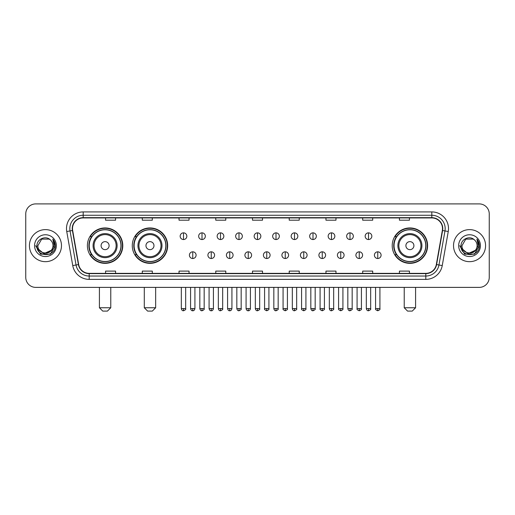 <?xml version="1.0" encoding="UTF-8"?>
<svg xmlns="http://www.w3.org/2000/svg" width="515" height="515" viewBox="0 0 515 515"><rect width="100%" height="100%" fill="white"/><g stroke="black" fill="none" stroke-linecap="round" stroke-linejoin="round"><path stroke-width="0.77" d="M392.211 245.649A17.697 17.697 0 0 0 409.908 263.345A17.697 17.697 0 0 0 427.605 245.649A17.697 17.697 0 0 0 409.908 227.945A17.697 17.697 0 0 0 392.211 245.649M132.278 245.649A17.697 17.697 0 0 0 149.974 263.345A17.697 17.697 0 0 0 167.671 245.649A17.697 17.697 0 0 0 149.974 227.945A17.697 17.697 0 0 0 132.278 245.649M87.395 245.649A17.697 17.697 0 0 0 105.092 263.345A17.697 17.697 0 0 0 122.789 245.649A17.697 17.697 0 0 0 105.092 227.945A17.697 17.697 0 0 0 87.395 245.649M91.638 254.661A16.197 16.197 0 0 1 91.638 236.63M136.52 254.661A16.197 16.197 0 0 1 136.52 236.63M396.453 254.661A16.197 16.197 0 0 1 396.453 236.63M25.75 213.925L25.75 277.366A10.017 10.017 0 0 0 35.767 287.389L479.233 287.389A10.017 10.017 0 0 0 489.25 277.366L489.25 213.925A10.017 10.017 0 0 0 479.233 203.901L35.767 203.901A10.017 10.017 0 0 0 25.75 213.925L25.75 277.366M29.426 245.649A16.029 16.029 0 0 0 45.455 261.672A16.029 16.029 0 0 0 61.478 245.649A16.029 16.029 0 0 0 45.455 229.619A16.029 16.029 0 0 0 29.426 245.649A16.029 16.029 0 0 0 45.455 261.672A16.029 16.029 0 0 0 61.478 245.649A16.029 16.029 0 0 0 45.455 229.619A16.029 16.029 0 0 0 29.426 245.649M453.522 245.649A16.029 16.029 0 0 0 469.545 261.672A16.029 16.029 0 0 0 485.574 245.649A16.029 16.029 0 0 0 469.545 229.619A16.029 16.029 0 0 0 453.522 245.649A16.029 16.029 0 0 0 469.545 261.672A16.029 16.029 0 0 0 485.574 245.649A16.029 16.029 0 0 0 469.545 229.619A16.029 16.029 0 0 0 453.522 245.649M72.499 228.615A10.686 10.686 0 0 1 83.185 217.929L431.815 217.929A10.686 10.686 0 0 1 442.34 230.469L436.334 264.53A10.686 10.686 0 0 1 425.808 273.362L89.192 273.362A10.686 10.686 0 0 1 78.666 264.53L72.66 230.469A10.686 10.686 0 0 1 72.499 228.615M72.235 228.615A10.95 10.95 0 0 0 72.403 230.514L78.409 264.575A10.95 10.95 0 0 0 89.192 273.626L425.808 273.626A10.95 10.95 0 0 0 436.591 264.575L442.597 230.514A10.95 10.95 0 0 0 431.815 217.665L83.185 217.665A10.95 10.95 0 0 0 72.235 228.615M66.744 231.512A16.699 16.699 0 0 1 83.185 211.916L431.815 211.916A16.699 16.699 0 0 1 448.256 231.512L442.25 265.573A16.699 16.699 0 0 1 425.808 279.375L89.192 279.375A16.699 16.699 0 0 1 72.75 265.573L66.744 231.512L70.034 230.932A13.358 13.358 0 0 1 83.185 215.257L431.815 215.257A13.358 13.358 0 0 1 444.966 230.932L438.96 264.993A13.358 13.358 0 0 1 425.808 276.034L89.192 276.034A13.358 13.358 0 0 1 76.04 264.993L70.034 230.932A13.358 13.358 0 0 1 69.828 228.615M479.233 203.901L35.767 203.901M35.767 287.389L479.233 287.389M489.25 277.366L489.25 213.925M436.591 264.575L438.96 264.993L444.966 230.932L448.256 231.512M252.492 217.929L252.492 220.188L262.508 220.188L262.508 217.929M215.759 217.929L215.759 220.188L225.776 220.188L225.776 217.929M179.027 217.929L179.027 220.188L189.044 220.188L189.044 217.929M142.294 217.929L142.294 220.188L152.311 220.188L152.311 217.929M105.562 217.929L105.562 220.188L115.579 220.188L115.579 217.929M289.224 217.929L289.224 220.188L299.241 220.188L299.241 217.929M325.956 217.929L325.956 220.188L335.973 220.188L335.973 217.929M362.689 217.929L362.689 220.188L372.706 220.188L372.706 217.929M399.421 217.929L399.421 220.188L409.438 220.188L409.438 217.929M262.508 273.362L262.508 271.102L252.492 271.102L252.492 273.362M225.776 273.362L225.776 271.102L215.759 271.102L215.759 273.362M189.044 273.362L189.044 271.102L179.027 271.102L179.027 273.362M152.311 273.362L152.311 271.102L142.294 271.102L142.294 273.362M115.579 273.362L115.579 271.102L105.562 271.102L105.562 273.362M299.241 273.362L299.241 271.102L289.224 271.102L289.224 273.362M335.973 273.362L335.973 271.102L325.956 271.102L325.956 273.362M372.706 273.362L372.706 271.102L362.689 271.102L362.689 273.362M409.438 273.362L409.438 271.102L399.421 271.102L399.421 273.362M51.236 250.496C47.232 255.91 37.511 252.447 37.904 245.649C37.441 255.382 53.463 255.382 53 245.649C53.463 255.382 37.441 255.382 37.904 245.649L41.676 239.108L49.228 239.108L50.399 239.945C45.764 235.091 36.848 239.089 36.932 245.649C36.082 257.294 54.97 257.603 55.279 246.209L55.292 245.649C55.266 243.17 54.442 240.994 52.826 239.121L54.127 245.649L51.236 250.496A7.545 7.545 0 0 0 53 245.649C53.463 255.382 37.441 255.382 37.904 245.649L41.676 239.108M53 245.649A7.545 7.545 0 0 0 50.399 239.945M51.719 250.09L43.846 253.663L37.164 248.095M34.563 245.649A10.886 10.886 0 0 0 45.455 256.534A10.886 10.886 0 0 0 56.341 245.649A10.886 10.886 0 0 0 45.455 234.756A10.886 10.886 0 0 0 34.563 245.649M52.826 239.121L55.292 245.932L54.835 242.662L55.292 245.932L54.835 242.662L55.292 245.932L52.897 239.205L55.292 245.932L52.897 239.205L55.292 245.649L50.373 254.172L40.531 254.172L35.612 245.649M52.897 239.205L55.292 245.938M107.429 311.099L102.755 311.099L99.414 307.758L110.77 307.758L107.429 311.099M109.103 245.649A4.004 4.004 0 0 0 105.092 241.638A4.004 4.004 0 0 0 101.088 245.649A4.004 4.004 0 0 0 105.092 249.653A4.004 4.004 0 0 0 109.103 245.649M117.117 245.649A12.019 12.019 0 0 0 105.092 233.623A12.019 12.019 0 0 0 93.073 245.649A12.019 12.019 0 0 0 105.092 257.667A12.019 12.019 0 0 0 117.117 245.649A12.019 12.019 0 0 1 105.092 257.667A12.019 12.019 0 0 1 93.073 245.649M120.954 245.649A15.862 15.862 0 0 0 105.092 229.787A15.862 15.862 0 0 0 89.23 245.649A15.862 15.862 0 0 0 105.092 261.504A15.862 15.862 0 0 0 120.954 245.649M122.454 245.649A17.362 17.362 0 0 1 90.254 254.661L91.863 254.661A16.01 16.01 0 0 0 115.688 257.648A16.01 16.01 0 0 0 115.688 233.643A16.01 16.01 0 0 0 91.863 236.63L90.254 236.63A17.362 17.362 0 0 1 122.454 245.649M152.311 311.099L147.638 311.099L144.297 307.758L155.652 307.758L152.311 311.099M153.979 245.649A4.004 4.004 0 0 0 149.974 241.638A4.004 4.004 0 0 0 145.964 245.649A4.004 4.004 0 0 0 149.974 249.653A4.004 4.004 0 0 0 153.979 245.649M161.993 245.649A12.019 12.019 0 0 0 149.974 233.623A12.019 12.019 0 0 0 137.949 245.649A12.019 12.019 0 0 0 149.974 257.667A12.019 12.019 0 0 0 161.993 245.649A12.019 12.019 0 0 1 149.974 257.667A12.019 12.019 0 0 1 137.949 245.649M165.836 245.649A15.862 15.862 0 0 0 149.974 229.787A15.862 15.862 0 0 0 134.112 245.649A15.862 15.862 0 0 0 149.974 261.504A15.862 15.862 0 0 0 165.836 245.649M167.336 245.649A17.362 17.362 0 0 1 135.136 254.661L136.739 254.661A16.01 16.01 0 0 0 160.564 257.648A16.01 16.01 0 0 0 160.564 233.643A16.01 16.01 0 0 0 136.739 236.63L135.136 236.63A17.362 17.362 0 0 1 167.336 245.649M412.245 311.099L407.571 311.099L404.23 307.758L415.586 307.758L412.245 311.099M413.912 245.649A4.004 4.004 0 0 0 409.908 241.638A4.004 4.004 0 0 0 405.897 245.649A4.004 4.004 0 0 0 409.908 249.653A4.004 4.004 0 0 0 413.912 245.649M421.927 245.649A12.019 12.019 0 0 0 409.908 233.623A12.019 12.019 0 0 0 397.883 245.649A12.019 12.019 0 0 0 409.908 257.667A12.019 12.019 0 0 0 421.927 245.649A12.019 12.019 0 0 1 409.908 257.667A12.019 12.019 0 0 1 397.883 245.649M425.77 245.649A15.862 15.862 0 0 0 409.908 229.787A15.862 15.862 0 0 0 394.046 245.649A15.862 15.862 0 0 0 409.908 261.504A15.862 15.862 0 0 0 425.77 245.649M427.27 245.649A17.362 17.362 0 0 1 395.069 254.661L396.679 254.661A16.01 16.01 0 0 0 420.504 257.648A16.01 16.01 0 0 0 420.504 233.643A16.01 16.01 0 0 0 396.679 236.63L395.069 236.63A17.362 17.362 0 0 1 427.27 245.649M183.501 232.857A3.341 3.341 0 0 0 180.16 236.192A3.341 3.341 0 0 0 183.501 239.533A3.341 3.341 0 0 0 186.842 236.192A3.341 3.341 0 0 0 183.501 232.857L183.501 239.533A3.341 3.341 0 0 0 186.842 236.192A3.341 3.341 0 0 0 183.501 232.857M202.002 232.857A3.341 3.341 0 0 0 198.661 236.192A3.341 3.341 0 0 0 202.002 239.533A3.341 3.341 0 0 0 205.337 236.192A3.341 3.341 0 0 0 202.002 232.857L202.002 239.533A3.341 3.341 0 0 0 205.337 236.192A3.341 3.341 0 0 0 202.002 232.857M220.497 232.857A3.341 3.341 0 0 0 217.163 236.192A3.341 3.341 0 0 0 220.497 239.533A3.341 3.341 0 0 0 223.838 236.192A3.341 3.341 0 0 0 220.497 232.857L220.497 239.533A3.341 3.341 0 0 0 223.838 236.192A3.341 3.341 0 0 0 220.497 232.857M238.999 232.857A3.341 3.341 0 0 0 235.658 236.192A3.341 3.341 0 0 0 238.999 239.533A3.341 3.341 0 0 0 242.34 236.192A3.341 3.341 0 0 0 238.999 232.857L238.999 239.533A3.341 3.341 0 0 0 242.34 236.192A3.341 3.341 0 0 0 238.999 232.857M257.5 232.857A3.341 3.341 0 0 0 254.159 236.192A3.341 3.341 0 0 0 257.5 239.533A3.341 3.341 0 0 0 260.841 236.192A3.341 3.341 0 0 0 257.5 232.857L257.5 239.533A3.341 3.341 0 0 0 260.841 236.192A3.341 3.341 0 0 0 257.5 232.857M276.001 232.857A3.341 3.341 0 0 0 272.66 236.192A3.341 3.341 0 0 0 276.001 239.533A3.341 3.341 0 0 0 279.342 236.192A3.341 3.341 0 0 0 276.001 232.857L276.001 239.533A3.341 3.341 0 0 0 279.342 236.192A3.341 3.341 0 0 0 276.001 232.857M294.503 232.857A3.341 3.341 0 0 0 291.162 236.192A3.341 3.341 0 0 0 294.503 239.533A3.341 3.341 0 0 0 297.837 236.192A3.341 3.341 0 0 0 294.503 232.857L294.503 239.533A3.341 3.341 0 0 0 297.837 236.192A3.341 3.341 0 0 0 294.503 232.857M312.998 232.857A3.341 3.341 0 0 0 309.663 236.192A3.341 3.341 0 0 0 312.998 239.533A3.341 3.341 0 0 0 316.339 236.192A3.341 3.341 0 0 0 312.998 232.857L312.998 239.533A3.341 3.341 0 0 0 316.339 236.192A3.341 3.341 0 0 0 312.998 232.857M331.499 232.857A3.341 3.341 0 0 0 328.158 236.192A3.341 3.341 0 0 0 331.499 239.533A3.341 3.341 0 0 0 334.84 236.192A3.341 3.341 0 0 0 331.499 232.857L331.499 239.533A3.341 3.341 0 0 0 334.84 236.192A3.341 3.341 0 0 0 331.499 232.857M350 232.857A3.341 3.341 0 0 0 346.659 236.192A3.341 3.341 0 0 0 350 239.533A3.341 3.341 0 0 0 353.341 236.192A3.341 3.341 0 0 0 350 232.857L350 239.533A3.341 3.341 0 0 0 353.341 236.192A3.341 3.341 0 0 0 350 232.857M368.502 232.857A3.341 3.341 0 0 0 365.161 236.192A3.341 3.341 0 0 0 368.502 239.533A3.341 3.341 0 0 0 371.836 236.192A3.341 3.341 0 0 0 368.502 232.857L368.502 239.533A3.341 3.341 0 0 0 371.836 236.192A3.341 3.341 0 0 0 368.502 232.857M192.752 251.822A3.341 3.341 0 0 0 189.411 255.163A3.341 3.341 0 0 0 192.752 258.504A3.341 3.341 0 0 0 196.093 255.163A3.341 3.341 0 0 0 192.752 251.822L192.752 258.504A3.341 3.341 0 0 0 196.093 255.163A3.341 3.341 0 0 0 192.752 251.822M211.253 251.822A3.341 3.341 0 0 0 207.912 255.163A3.341 3.341 0 0 0 211.253 258.504A3.341 3.341 0 0 0 214.588 255.163A3.341 3.341 0 0 0 211.253 251.822L211.253 258.504A3.341 3.341 0 0 0 214.588 255.163A3.341 3.341 0 0 0 211.253 251.822M229.748 251.822A3.341 3.341 0 0 0 226.413 255.163A3.341 3.341 0 0 0 229.748 258.504A3.341 3.341 0 0 0 233.089 255.163A3.341 3.341 0 0 0 229.748 251.822L229.748 258.504A3.341 3.341 0 0 0 233.089 255.163A3.341 3.341 0 0 0 229.748 251.822M248.249 251.822A3.341 3.341 0 0 0 244.908 255.163A3.341 3.341 0 0 0 248.249 258.504A3.341 3.341 0 0 0 251.59 255.163A3.341 3.341 0 0 0 248.249 251.822L248.249 258.504A3.341 3.341 0 0 0 251.59 255.163A3.341 3.341 0 0 0 248.249 251.822M266.751 251.822A3.341 3.341 0 0 0 263.41 255.163A3.341 3.341 0 0 0 266.751 258.504A3.341 3.341 0 0 0 270.092 255.163A3.341 3.341 0 0 0 266.751 251.822L266.751 258.504A3.341 3.341 0 0 0 270.092 255.163A3.341 3.341 0 0 0 266.751 251.822M285.252 251.822A3.341 3.341 0 0 0 281.911 255.163A3.341 3.341 0 0 0 285.252 258.504A3.341 3.341 0 0 0 288.587 255.163A3.341 3.341 0 0 0 285.252 251.822L285.252 258.504A3.341 3.341 0 0 0 288.587 255.163A3.341 3.341 0 0 0 285.252 251.822M303.747 251.822A3.341 3.341 0 0 0 300.412 255.163A3.341 3.341 0 0 0 303.747 258.504A3.341 3.341 0 0 0 307.088 255.163A3.341 3.341 0 0 0 303.747 251.822L303.747 258.504A3.341 3.341 0 0 0 307.088 255.163A3.341 3.341 0 0 0 303.747 251.822M322.248 251.822A3.341 3.341 0 0 0 318.907 255.163A3.341 3.341 0 0 0 322.248 258.504A3.341 3.341 0 0 0 325.589 255.163A3.341 3.341 0 0 0 322.248 251.822L322.248 258.504A3.341 3.341 0 0 0 325.589 255.163A3.341 3.341 0 0 0 322.248 251.822M340.75 251.822A3.341 3.341 0 0 0 337.409 255.163A3.341 3.341 0 0 0 340.75 258.504A3.341 3.341 0 0 0 344.091 255.163A3.341 3.341 0 0 0 340.75 251.822L340.75 258.504A3.341 3.341 0 0 0 344.091 255.163A3.341 3.341 0 0 0 340.75 251.822M359.251 251.822A3.341 3.341 0 0 0 355.91 255.163A3.341 3.341 0 0 0 359.251 258.504A3.341 3.341 0 0 0 362.586 255.163A3.341 3.341 0 0 0 359.251 251.822L359.251 258.504A3.341 3.341 0 0 0 362.586 255.163A3.341 3.341 0 0 0 359.251 251.822M377.752 251.822A3.341 3.341 0 0 0 374.411 255.163A3.341 3.341 0 0 0 377.752 258.504A3.341 3.341 0 0 0 381.087 255.163A3.341 3.341 0 0 0 377.752 251.822L377.752 258.504A3.341 3.341 0 0 0 381.087 255.163A3.341 3.341 0 0 0 377.752 251.822M477.096 245.649C477.56 255.382 461.537 255.382 462 245.649L465.772 239.108L473.324 239.108L474.489 239.945C469.86 235.091 460.944 239.089 461.028 245.649C460.178 257.294 479.066 257.603 479.375 246.209L479.388 245.649C479.362 243.17 478.538 240.994 476.922 239.121L478.223 245.649L475.332 250.496A7.545 7.545 0 0 0 477.096 245.649C477.56 255.382 461.537 255.382 462 245.649C461.537 255.382 477.56 255.382 477.096 245.649A7.545 7.545 0 0 0 474.489 239.945M475.332 250.496C471.328 255.91 461.607 252.447 462 245.649M475.815 250.09L467.942 253.663L461.26 248.095M458.659 245.649A10.886 10.886 0 0 0 469.545 256.534A10.886 10.886 0 0 0 480.437 245.649A10.886 10.886 0 0 0 469.545 234.756A10.886 10.886 0 0 0 458.659 245.649M476.922 239.121L479.388 245.932L478.931 242.662L479.388 245.932L478.931 242.662L479.388 245.932L476.993 239.205L479.388 245.932L476.993 239.205L479.388 245.649L474.469 254.172L464.627 254.172L459.708 245.649M476.993 239.205L479.388 245.938M431.815 211.916L431.815 217.665M70.034 230.932L72.403 230.514M89.192 279.375L89.192 273.626M425.808 273.626L425.808 279.375M72.75 265.573L78.409 264.575M442.597 230.514L444.966 230.932M83.185 211.916L83.185 217.665M438.96 264.993L442.25 265.573M116.139 245.649A11.047 11.047 0 0 0 105.092 234.602A11.047 11.047 0 0 0 94.052 245.649A11.047 11.047 0 0 0 105.092 256.689A11.047 11.047 0 0 0 116.139 245.649M161.015 245.649A11.047 11.047 0 0 0 149.974 234.602A11.047 11.047 0 0 0 138.928 245.649A11.047 11.047 0 0 0 149.974 256.689A11.047 11.047 0 0 0 161.015 245.649M420.948 245.649A11.047 11.047 0 0 0 409.908 234.602A11.047 11.047 0 0 0 398.861 245.649A11.047 11.047 0 0 0 409.908 256.689A11.047 11.047 0 0 0 420.948 245.649M183.501 308.594L181.332 308.594C181.711 310.139 182.432 310.86 183.501 310.764L183.501 308.594L185.67 308.594L185.67 287.389M202.002 308.594L199.826 308.594C200.206 310.139 200.934 310.86 202.002 310.764L202.002 308.594L204.172 308.594L204.172 287.389M220.497 308.594L218.328 308.594C218.708 310.139 219.435 310.86 220.497 310.764L220.497 308.594L222.673 308.594L222.673 287.389M238.999 308.594L236.829 308.594C237.209 310.139 237.93 310.86 238.999 310.764L238.999 308.594L241.168 308.594L241.168 287.389M257.5 308.594L255.331 308.594C255.71 310.139 256.431 310.86 257.5 310.764L257.5 308.594L259.669 308.594L259.669 287.389M276.001 308.594L273.832 308.594C274.205 310.139 274.933 310.86 276.001 310.764L276.001 308.594L278.171 308.594L278.171 287.389M294.503 308.594L292.327 308.594C292.707 310.139 293.434 310.86 294.503 310.764L294.503 308.594L296.672 308.594L296.672 287.389M312.998 308.594L310.828 308.594C311.208 310.139 311.929 310.86 312.998 310.764L312.998 308.594L315.174 308.594L315.174 287.389M331.499 308.594L329.33 308.594C329.709 310.139 330.43 310.86 331.499 310.764L331.499 308.594L333.669 308.594L333.669 287.389M350 308.594L347.831 308.594C348.211 310.139 348.932 310.86 350 310.764L350 308.594L352.17 308.594L352.17 287.389M368.502 308.594L366.326 308.594C366.706 310.139 367.433 310.86 368.502 310.764L368.502 308.594L370.671 308.594L370.671 287.389M192.752 308.594L190.582 308.594C190.956 310.139 191.683 310.86 192.752 310.764L192.752 308.594L194.921 308.594L194.921 287.389M211.253 308.594L209.077 308.594C209.457 310.139 210.184 310.86 211.253 310.764L211.253 308.594L213.422 308.594L213.422 287.389M229.748 308.594L227.578 308.594C227.958 310.139 228.679 310.86 229.748 310.764L229.748 308.594L231.924 308.594L231.924 287.389M248.249 308.594L246.08 308.594C246.46 310.139 247.181 310.86 248.249 310.764L248.249 308.594L250.419 308.594L250.419 287.389M266.751 308.594L264.581 308.594C264.137 309.283 264.865 310.011 266.751 310.764L266.751 308.594L268.92 308.594L268.92 287.389M285.252 308.594L283.076 308.594C282.638 309.283 283.359 310.011 285.252 310.764L285.252 308.594L287.422 308.594L287.422 287.389M303.747 308.594L301.578 308.594C301.14 309.283 301.861 310.011 303.747 310.764L303.747 308.594L305.923 308.594L305.923 287.389M322.248 308.594L320.079 308.594C319.641 309.283 320.362 310.011 322.248 310.764L322.248 308.594L324.418 308.594L324.418 287.389M340.75 308.594L338.58 308.594C338.136 309.283 338.864 310.011 340.75 310.764L340.75 308.594L342.919 308.594L342.919 287.389M359.251 308.594L357.082 308.594C356.638 309.283 357.365 310.011 359.251 310.764L359.251 308.594L361.421 308.594L361.421 287.389M377.752 308.594L375.577 308.594C375.139 309.283 375.86 310.011 377.752 310.764L377.752 308.594L379.922 308.594L379.922 287.389M110.77 287.389L110.77 307.758M99.414 287.389L99.414 307.758M155.652 287.389L155.652 307.758M144.297 287.389L144.297 307.758M415.586 287.389L415.586 307.758M404.23 287.389L404.23 307.758M181.332 308.594L181.332 287.389M185.67 308.594C186.108 309.283 185.387 310.011 183.501 310.764M199.826 308.594L199.826 287.389M204.172 308.594C204.609 309.283 203.889 310.011 202.002 310.764M218.328 308.594L218.328 287.389M222.673 308.594C223.111 309.283 222.39 310.011 220.497 310.764M236.829 308.594L236.829 287.389M241.168 308.594C241.612 309.283 240.885 310.011 238.999 310.764M255.331 308.594L255.331 287.389M259.669 308.594C260.114 309.283 259.386 310.011 257.5 310.764M273.832 308.594L273.832 287.389M278.171 308.594C278.609 309.283 277.888 310.011 276.001 310.764M292.327 308.594L292.327 287.389M296.672 308.594C297.11 309.283 296.389 310.011 294.503 310.764M310.828 308.594L310.828 287.389M315.174 308.594C315.611 309.283 314.89 310.011 312.998 310.764M329.33 308.594L329.33 287.389M333.669 308.594C334.113 309.283 333.385 310.011 331.499 310.764M347.831 308.594L347.831 287.389M352.17 308.594C352.608 309.283 351.887 310.011 350 310.764M366.326 308.594L366.326 287.389M370.671 308.594C371.109 309.283 370.388 310.011 368.502 310.764M190.582 308.594L190.582 287.389M194.921 308.594C194.541 310.139 193.82 310.86 192.752 310.764M209.077 308.594L209.077 287.389M213.422 308.594C213.043 310.139 212.315 310.86 211.253 310.764M227.578 308.594L227.578 287.389M231.924 308.594C231.544 310.139 230.817 310.86 229.748 310.764M246.08 308.594L246.08 287.389M250.419 308.594C250.039 310.139 249.318 310.86 248.249 310.764M264.581 308.594L264.581 287.389M268.92 308.594C269.358 309.283 268.637 310.011 266.751 310.764M283.076 308.594L283.076 287.389M287.422 308.594C287.859 309.283 287.138 310.011 285.252 310.764M301.578 308.594L301.578 287.389M305.923 308.594C306.361 309.283 305.64 310.011 303.747 310.764M320.079 308.594L320.079 287.389M324.418 308.594C324.862 309.283 324.135 310.011 322.248 310.764M338.58 308.594L338.58 287.389M342.919 308.594C343.363 309.283 342.636 310.011 340.75 310.764M357.082 308.594L357.082 287.389M361.421 308.594C361.858 309.283 361.137 310.011 359.251 310.764M375.577 308.594L375.577 287.389M379.922 308.594C380.36 309.283 379.639 310.011 377.752 310.764"/></g></svg>
